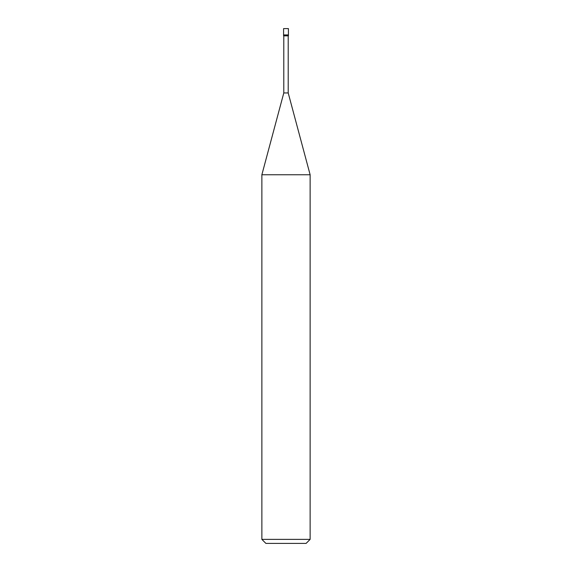 <?xml version="1.0" encoding="UTF-8"?>
<svg xmlns="http://www.w3.org/2000/svg" width="572" height="572" viewBox="0 0 572 572"><rect width="100%" height="100%" fill="white"/><g stroke="black" fill="none" stroke-linecap="round" stroke-linejoin="round"><path stroke-width="0.86" d="M283.583 34.935L288.417 34.935L288.417 28.6L283.583 28.6L283.583 34.935L283.583 28.6L288.417 28.6L288.417 34.935L283.583 34.935L283.583 35.836L283.583 34.935L288.417 34.935L283.583 34.935M265.894 543.4L306.106 543.4L310.131 539.382L310.131 174.753L288.209 92.95L288.209 35.843L288.209 92.95L283.791 92.95L261.869 174.753L261.869 539.382L265.894 543.4L261.869 539.382L261.869 174.753L283.791 92.95L283.791 35.843L283.791 92.95L288.209 92.95L310.131 174.753L261.869 174.753L310.131 174.753L310.131 539.382L261.869 539.382L310.131 539.382L306.106 543.4L265.894 543.4M288.417 35.836L288.417 34.935L288.417 35.836L283.583 35.836L288.417 35.836"/></g></svg>
